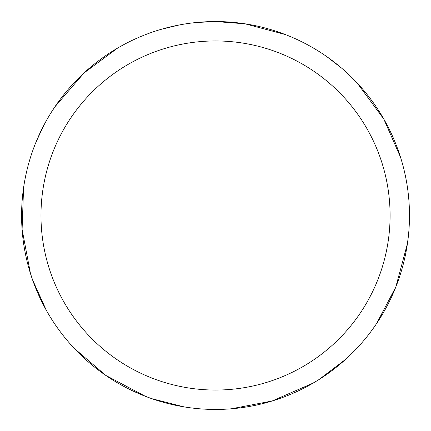 <?xml version="1.0" encoding="UTF-8"?>
<svg xmlns="http://www.w3.org/2000/svg" width="431" height="431" viewBox="0 0 431 431"><rect width="100%" height="100%" fill="white"/><g stroke="black" fill="none" stroke-linecap="round" stroke-linejoin="round"><path stroke-width="0.65" d="M196.218 22.514L215.532 21.55A193.95 193.95 0 0 1 409.482 215.5A193.95 193.95 0 0 1 215.532 409.45A193.95 193.95 0 0 1 21.582 215.5A193.95 193.95 0 0 1 215.532 21.55L245.158 23.824M215.532 40.945A174.555 174.555 0 0 1 390.087 215.5A174.555 174.555 0 0 1 215.532 390.055A174.555 174.555 0 0 1 40.977 215.5A174.555 174.555 0 0 1 215.532 40.945M272.198 400.986L231.205 408.814M395.884 286.852L376.446 323.778M383.762 118.983L400.518 157.207M318.164 380.072L311.36 384.123M231.409 408.798L230.154 408.9M285.101 34.458L286.27 34.911M326.978 56.763L341.729 68.222M357.116 82.946L383.859 119.155M244.964 23.797L285.295 34.528M408.189 237.864L407.117 245.718M376.559 323.611L375.854 324.651M345.49 359.47L319.021 379.533M313.262 383.03L272.009 401.045M353.14 78.819L358.608 84.557M400.453 157.008L400.83 158.209M409.121 203.658L409.364 222.337M407.435 243.607L395.809 287.03M150.861 398.346L143.442 395.556M74.304 348.431L73.448 347.515M46.257 310.164L32.589 279.897M30.461 273.496L22.073 229.27M105.843 375.449L74.164 348.28M51.661 111.758L56.035 105.153M117.361 48.234L118.45 47.599M160.914 29.4L179.07 25.009M84.002 72.968L117.539 48.127M183.999 406.869L151.798 398.68M145.484 396.358L105.681 375.342M22.089 229.464L23.576 187.76M194.467 22.698L202.36 21.997M32.255 278.938L29.814 271.401M23.549 187.964L23.732 186.72M35.978 142.176L43.865 125.243M54.796 106.963L84.147 72.834"/></g></svg>
